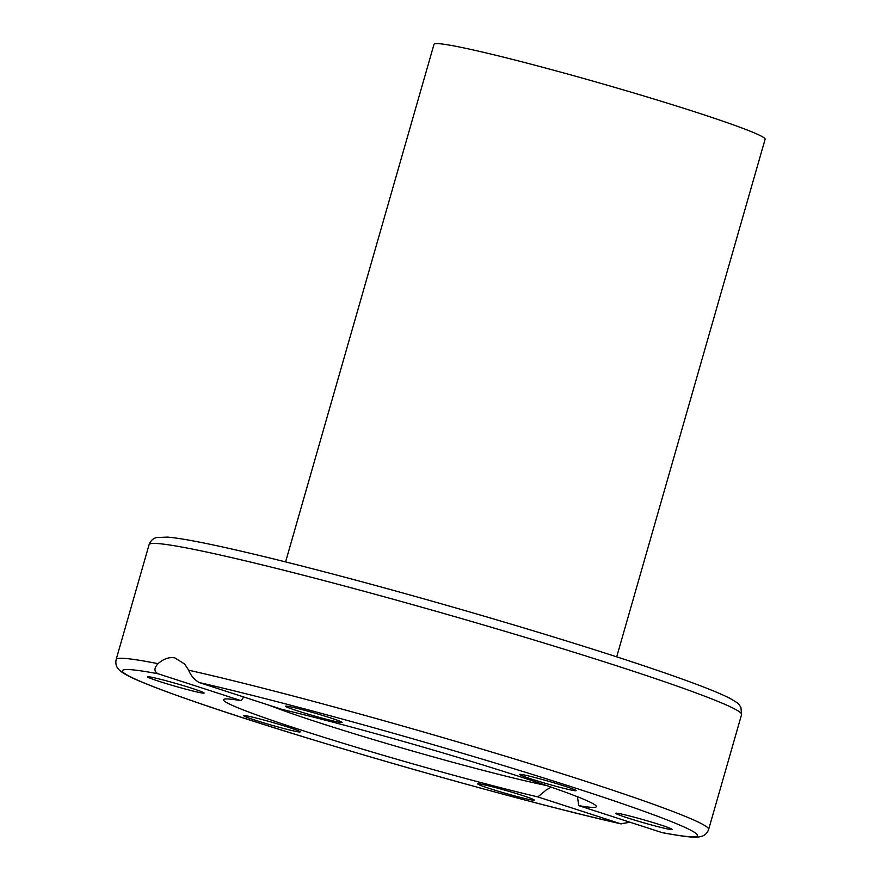 <?xml version="1.0" encoding="UTF-8"?>
<svg xmlns="http://www.w3.org/2000/svg" width="881" height="881" viewBox="0 0 881 881"><rect width="100%" height="100%" fill="white"/><g stroke="black" fill="none" stroke-linecap="round" stroke-linejoin="round"><path stroke-width="1.32" d="M546.594 785.544A165.881 8.105 16 0 1 319.396 722.794A165.881 8.105 16 0 1 269.024 705.196M243.696 696.981L241.086 700.681L158.261 673.833C153.955 671.685 153.867 668.294 158.029 663.668C163.734 658.724 169.361 656.808 174.912 657.931L184.625 664.01L188.688 670.199C190.648 675.375 194.128 679.482 199.139 682.533L281.964 709.392A193.974 9.471 16 0 1 484.979 765.611A193.974 9.471 16 0 1 596.371 806.622A193.974 9.471 16 0 1 578.74 805.63L662.292 832.677C688.832 837.567 694.933 837.479 698.831 836.95L701.133 836.498C704.756 835.595 707.256 833.228 708.654 829.406A308.185 15.054 -164 0 0 518.017 760.028A308.185 15.054 -164 0 0 188.688 670.199M630.058 822.27L620.687 823.779L537.862 796.92A193.974 9.471 16 0 1 334.835 740.712A193.974 9.471 16 0 1 223.455 699.69A193.974 9.471 16 0 1 241.086 700.681M537.862 796.92L546.297 789.905L551.242 787.151M294.827 731.197A29.381 1.432 16 0 1 263.045 722.64A29.381 1.432 16 0 1 243.696 715.669A29.381 1.432 16 0 1 249.059 716.352A29.381 1.432 16 0 1 280.841 724.898A29.381 1.432 16 0 1 300.19 731.869A29.381 1.432 16 0 1 294.827 731.197M172.973 685.594A29.381 1.432 16 0 1 147.634 676.85A29.381 1.432 16 0 1 178.788 684.295A29.381 1.432 16 0 1 204.128 693.05A29.381 1.432 16 0 1 172.973 685.594M288.065 707.564A29.381 1.432 16 0 1 285.598 706.232A29.381 1.432 16 0 1 308.141 711.242A29.381 1.432 16 0 1 339.637 721.098A29.381 1.432 16 0 1 342.092 722.431A29.381 1.432 16 0 1 319.55 717.42A29.381 1.432 16 0 1 288.065 707.564M524.999 775.126A29.381 1.432 16 0 1 556.77 783.672A29.381 1.432 16 0 1 576.13 790.642A29.381 1.432 16 0 1 570.767 789.96A29.381 1.432 16 0 1 538.985 781.414A29.381 1.432 16 0 1 519.636 774.443A29.381 1.432 16 0 1 524.999 775.126M646.852 820.718A29.381 1.432 16 0 1 672.192 829.473A29.381 1.432 16 0 1 641.038 822.028A29.381 1.432 16 0 1 615.698 813.273A29.381 1.432 16 0 1 646.852 820.718M531.761 798.748A29.381 1.432 16 0 1 534.216 800.08A29.381 1.432 16 0 1 511.674 795.08A29.381 1.432 16 0 1 480.189 785.213A29.381 1.432 16 0 1 477.722 783.881A29.381 1.432 16 0 1 500.265 788.891A29.381 1.432 16 0 1 531.761 798.748M577.451 796.743L578.74 805.63M616.689 656.852L765.115 139.22A172.224 8.414 -164 0 0 651.698 98.353A172.224 8.414 -164 0 0 465.454 48.257A172.224 8.414 -164 0 0 434.014 44.281L285.587 561.902M205.361 551.759A308.185 15.054 16 0 1 538.632 641.401A308.185 15.054 16 0 1 741.593 714.524L740.899 707.289C738.058 703.467 740.348 704.393 729.677 698.226C721.143 693.876 707.124 688.138 687.632 681.035C663.602 672.269 633.241 662.049 596.547 650.376C551.969 636.225 503.756 621.711 451.887 606.822C359.591 580.326 268.132 556.594 214.303 545.185C192.95 540.615 177.367 537.928 167.566 537.102L156.62 537.542C153.096 538.368 150.585 540.725 149.098 544.634A308.185 15.054 16 0 1 205.361 551.759M158.029 663.668A308.185 15.054 -164 0 0 116.16 659.506L149.098 544.634M620.687 823.779A299.122 14.614 16 0 1 241.284 717.244A299.122 14.614 16 0 1 158.261 673.833M199.139 682.533A299.122 14.614 16 0 1 578.542 789.079A299.122 14.614 16 0 1 661.565 832.49M708.654 829.406L741.593 714.524M621.215 823.922C514.152 799.761 304.969 739.93 198.192 702.917C172.797 694.195 153.327 686.96 139.782 681.2C130.817 677.489 124.386 674.13 120.51 671.124L118.781 669.516C116.193 666.829 115.312 663.492 116.16 659.506"/></g></svg>
